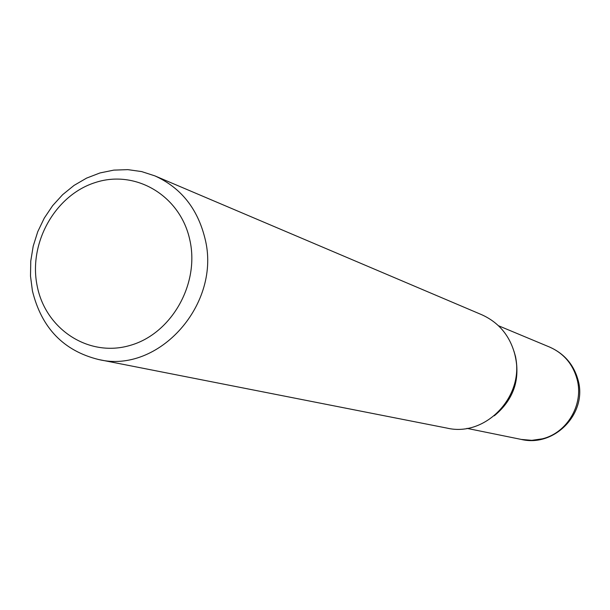 <?xml version="1.0" encoding="UTF-8"?>
<svg xmlns="http://www.w3.org/2000/svg" width="610" height="610" viewBox="0 0 610 610"><rect width="100%" height="100%" fill="white"/><g stroke="black" fill="none" stroke-linecap="round" stroke-linejoin="round"><path stroke-width="0.91" d="M494.291 415.807C514.733 398.62 521.321 377.178 514.055 351.482M494.969 415.235C513.254 399.763 520.109 380.228 515.534 356.644L514.299 352.336M37.256 286.357C45.803 329.568 88.969 357.673 130.159 345.397C171.486 333.777 199.859 283.871 189.817 239.913C180.385 195.757 135.763 169.275 95.473 182.481C55.03 195.047 28.113 243.329 37.256 286.357M32.406 290.802C41.488 327.898 63.524 350.796 98.515 359.503C158.844 374.265 221.842 303.551 204.945 238.342C197.541 208.498 180.865 187.682 154.917 175.893L141.65 171.585L127.833 169.641L113.818 170.114L99.964 172.958L86.605 178.105L74.069 185.394L62.655 194.659L52.643 205.654L44.278 218.098L37.744 231.708L33.207 246.135L30.767 261.034L30.5 276.04L32.406 290.802M98.515 359.503L446.97 428.098C486.422 437.561 526.201 394.495 514.749 354.075C509.716 335.538 498.728 322.431 481.786 314.745L154.917 175.893M549.648 347.082C564.265 353.609 573.736 364.589 578.059 380.015C587.72 413.054 554.665 447.534 521.283 439.429L531.828 440.336L542.366 438.819C567.216 432.879 583.922 404.392 577.113 379.367C572.904 364.139 563.754 353.373 549.648 347.082L498.477 325.74M521.283 439.429L466.955 428.365"/></g></svg>
